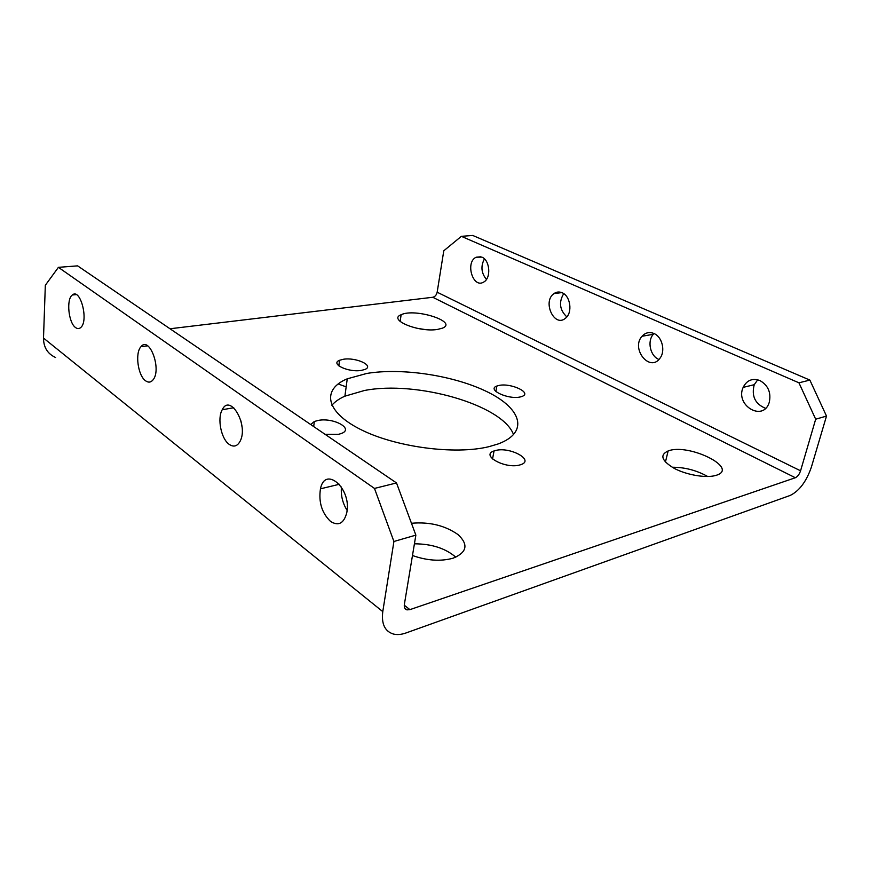 <?xml version="1.0" encoding="UTF-8"?>
<svg xmlns="http://www.w3.org/2000/svg" width="870" height="870" viewBox="0 0 870 870"><rect width="100%" height="100%" fill="white"/><g stroke="black" fill="none" stroke-linecap="round" stroke-linejoin="round"><path stroke-width="1.3" d="M55.615 357.505C47.611 353.883 43.565 347.413 43.5 338.071L45.327 285.273L58.41 267.34L374.481 488.429L393.914 541.488L382.778 611.621C381.288 623.823 384.801 631.283 393.316 634.012C397.111 634.969 401.331 634.621 405.985 632.968L790.188 495.443C799.323 490.941 806.381 481.512 811.373 467.157L826.5 416.077L815.679 419.209L798.943 382.811L461.361 236.335L443.787 250.777L437.164 292.211C436.49 295.039 435.022 296.724 432.771 297.268L170.009 328.762M393.914 541.488L415.86 535.126L404.376 604.346C403.974 607.347 404.833 609.185 406.953 609.87L409.911 609.642L795.354 477.739C797.605 476.662 799.334 474.357 800.563 470.8L815.679 419.209M826.5 416.077L809.872 380.092L798.943 382.811M809.872 380.092L472.747 235.455L461.361 236.335M58.41 267.34L77.615 265.861L396.513 482.948L415.86 535.126M374.481 488.429L396.513 482.948M716.14 475.324L716.195 475.314C739.891 468.19 688.529 442.939 668.149 450.943C659.416 454.977 661.548 460.85 674.544 468.538C687.159 475.15 706.832 478.359 716.14 475.324M707.723 476.51C696.587 470.311 684.733 467.223 672.162 467.233M437.479 329.436L442.471 328.153C458.49 321.748 414.892 307.839 401.135 314.733C387.552 319.747 418.731 332.634 437.479 329.436M424.582 329.469L416.828 328.251M412.478 555.517C427.148 560.693 440.677 561.585 453.063 558.203L453.194 558.159C467.016 552.352 468.625 544.5 458.022 534.582C444.962 525.469 429.443 521.696 411.466 523.272M455.837 557.192C445.451 548.317 431.65 543.859 414.424 543.815M562.107 292.744C570.524 295.93 572.797 312.743 565.554 318.159C554.44 328.131 542.043 301.596 553.972 293.603C556.495 291.82 559.214 291.537 562.107 292.744M566.827 316.887C559.649 310.003 558.605 302.26 563.716 293.647M481.839 257.118C490.038 260.152 491.332 278.324 483.644 282.087C472.91 288.873 464.939 262.24 476.162 257.215L481.839 257.118M486.45 279.422C481.24 273.06 480.566 266.22 484.427 258.901M759.891 380.527C768.21 385.377 771.32 392.664 769.243 402.408C763.229 422.309 734.78 405.366 743.165 387.367C746.808 380.212 752.387 377.939 759.891 380.527M765.557 408.324C755.106 403.995 751.332 396.122 754.236 384.703L757.737 379.777M653.903 333.482C662.146 336.733 665.68 351.012 660.004 358.179C649.933 372.784 630.543 348.75 642.027 336.266C645.377 332.623 649.324 331.688 653.903 333.482M658.916 359.473C650.26 356.156 646.954 341.16 653.337 334.287L654.033 333.547M145.551 380.777C148.378 382.811 150.869 382.506 153.033 379.864C161.94 369.522 149.499 335.635 140.994 346.684C134.828 352.861 137.884 375.59 145.551 380.777M75.57 327.566C77.397 328.914 79.083 328.925 80.638 327.609C89.023 321.204 80.431 287.6 72.351 294.984C66.087 299.084 68.469 322.868 75.57 327.566M341.442 486.993C340.725 495.421 342.617 503.208 347.108 510.364M330.567 521.445C338.56 526.394 343.976 523.414 346.815 512.506C351.752 488.418 325.086 465.33 320.454 488.82C318.485 502.164 321.856 513.039 330.567 521.445M240.925 420.884L241.99 426.681M229.093 444.298C233.747 447.474 237.488 446.332 240.316 440.851C248.559 424.44 230.028 393.186 222.22 409.748C217.087 418.481 221.11 438.73 229.093 444.298M519.749 464.982L520.902 464.634C534.93 460.132 509.863 446.462 495.552 450.508L494.051 450.954C480.131 455.249 505.22 469.224 519.749 464.982M325.119 434.347L338.332 434.38L341.355 433.499C354.612 428.682 333.014 417.078 317.735 420.525L314.331 421.515L310.677 424.517M361.594 370.348L364.911 369.445C374.763 365.683 355.776 356.983 343.15 359.31L339.561 360.278C329.752 363.932 348.848 372.806 361.594 370.348M520.162 396.97L522.011 396.437C532.505 392.849 510.907 382.702 498.967 385.453L496.868 386.041C486.406 389.51 508.091 399.841 520.162 396.97M489.081 446.636L498.195 443.928C529.275 432.455 521.467 408.715 488.135 392.261C455.021 375.655 402.571 367.499 366.77 373.447L347.25 378.82C322.041 389.162 324.847 411.292 359.93 429.127C394.686 447.049 454.912 455.13 489.081 446.636M346.162 386.856L338.125 383.953M331.872 405.289C334.863 401.744 339.213 398.71 344.901 396.176L364.356 390.521C416.132 380.233 502.925 404.789 513.583 434.717M409.911 609.642L404.267 605.215M800.563 470.8L437.164 292.211M795.354 477.739L432.771 297.268M382.778 611.621L43.5 338.071M665.419 462.057L668.149 450.943M400.135 321.454L401.135 314.733M553.972 293.603L561.759 292.603M476.162 257.215L480.892 256.77M743.165 387.367L754.236 384.703M642.027 336.266L653.337 334.287M147.628 345.825L140.994 346.684M76.223 294.625L72.351 294.984M339.42 484.264L320.454 488.82M233.747 407.736L222.22 409.748M406.953 609.87L404.811 608.173M347.25 378.82L344.901 396.176M496.868 386.041L495.867 391.478M339.561 360.278L338.821 365.868M314.331 421.515L313.689 426.572M494.051 450.954L492.54 459.001"/></g></svg>
